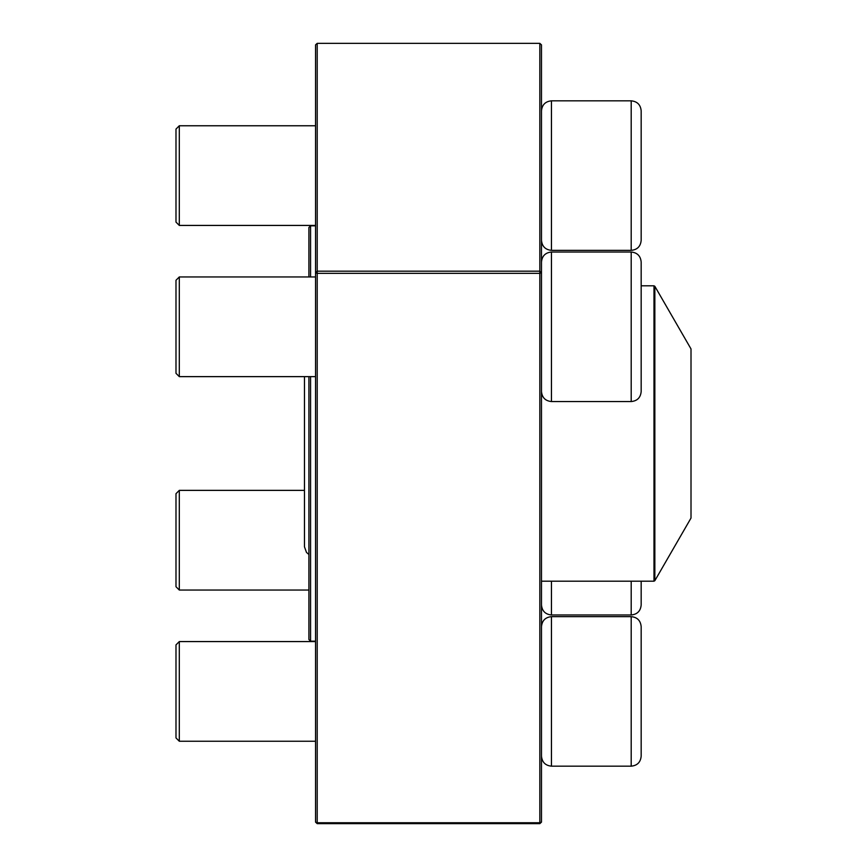 <?xml version="1.0" encoding="UTF-8"?>
<svg xmlns="http://www.w3.org/2000/svg" width="867" height="867" viewBox="0 0 867 867"><rect width="100%" height="100%" fill="white"/><g stroke="black" fill="none" stroke-linecap="round" stroke-linejoin="round"><path stroke-width="1.3" d="M641.168 175.589L641.168 240.387C640.583 246.445 637.256 249.761 631.198 250.357L631.198 100.832C637.256 101.428 640.583 104.744 641.168 110.803L641.168 175.589M179.306 225.431L175.99 222.115L175.99 129.075L179.306 125.758L179.306 225.431L315.545 225.431M641.168 261.997L641.168 391.581C640.583 397.639 637.256 400.966 631.198 401.551L631.198 252.026C637.256 252.622 640.583 255.938 641.168 261.997M541.485 261.997C542.081 255.938 545.397 252.622 551.455 252.026L551.455 401.551L631.198 401.551M179.306 376.636L175.99 373.309L175.99 280.269L179.306 276.952L179.306 376.636L315.545 376.636M641.168 626.613L641.168 756.197C640.583 762.256 637.256 765.572 631.198 766.168L631.198 616.643C637.256 617.239 640.583 620.555 641.168 626.613M179.306 741.242L175.99 737.925L175.99 644.885L179.306 641.569L179.306 741.242L315.545 741.242M641.168 581.193L641.168 605.003C640.583 611.062 637.256 614.378 631.198 614.974L631.198 581.193M179.306 490.364L179.306 590.048L175.99 586.731L175.99 493.691L179.306 490.364L304.469 490.364M551.455 581.193L551.455 614.974C545.397 614.378 542.081 611.062 541.485 605.003M310.559 376.636L310.559 641.168L308.901 639.51L308.901 376.636M308.901 276.952L308.901 227.49L310.559 225.832L310.559 276.952M654.845 580.695L691.01 518.065L691.01 348.935L654.845 286.305L654.845 580.695L653.989 581.193L653.989 285.807L641.168 285.807M539.827 43.35L541.485 44.889L541.485 822.111L539.827 822.75L539.827 823.65L317.203 823.65L317.203 822.75L539.827 822.75L539.827 273.343L317.203 273.343L317.203 822.75L315.545 822.111L315.545 44.889L317.203 43.35L317.203 271.176L539.827 271.176L539.827 43.35L317.203 43.35M315.545 822.111L317.203 823.65M539.827 823.65L541.485 822.111M315.545 272.715L317.203 273.343L317.203 271.176L315.545 272.715M541.485 272.715L539.827 271.176L539.827 273.343L541.485 272.715M631.198 100.832L551.455 100.832L551.455 250.357L631.198 250.357M631.198 616.643L551.455 616.643L551.455 766.168L631.198 766.168M179.306 125.758L315.545 125.758M551.455 250.357C545.408 249.761 542.081 246.445 541.485 240.387M551.455 100.832C545.408 101.428 542.081 104.744 541.485 110.803M551.455 252.026L631.198 252.026M179.306 276.952L315.545 276.952M551.455 401.551C545.408 400.966 542.081 397.639 541.485 391.581M179.306 641.569L315.545 641.569M551.455 616.643C545.408 617.239 542.081 620.555 541.485 626.613M551.455 766.168C545.408 765.572 542.081 762.256 541.485 756.197M551.455 614.974L631.198 614.974M179.306 590.048L308.901 590.048M653.989 581.193L541.485 581.193M315.545 225.832L310.559 225.832M315.545 641.168L310.559 641.168M653.989 285.807L654.845 286.305M304.469 376.636L304.469 546.806L306.506 552.452L308.901 554.479"/></g></svg>
